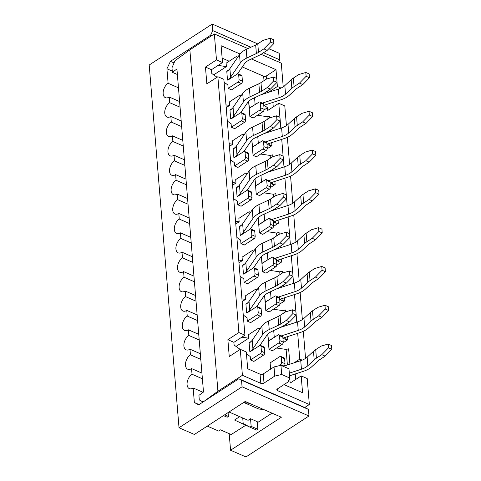 <?xml version="1.0" encoding="UTF-8"?>
<svg xmlns="http://www.w3.org/2000/svg" width="481" height="481" viewBox="0 0 481 481"><rect width="100%" height="100%" fill="white"/><g stroke="black" fill="none" stroke-linecap="round" stroke-linejoin="round"><path stroke-width="0.72" d="M241.835 337.169L248.725 338.191L248.443 334.752L258.231 328.391A1.816 1.082 -66.4 0 1 259.085 328.252L260.113 328.703M246.446 353.83L250.228 356.517L250.511 359.956L253.86 361.417L263.648 355.05A1.816 1.082 -66.4 0 0 264.748 352.729L264.34 347.763A1.816 1.082 -66.4 0 0 263.847 346.897L260.498 345.436A1.816 1.082 -66.4 0 0 259.644 345.574L250.126 351.761M240.193 349.386L234.121 345.075L233.898 342.328L244.913 335.167L223.881 79.341L217.857 76.713L238.889 332.539L244.913 335.167M247.962 48.611L214.34 33.947L189.857 49.85L217.923 391.209L242.406 375.306L240.272 349.338L229.251 356.499L227.874 339.7L233.898 342.328M283.598 366.233L283.916 366.029A1.816 1.082 113.6 0 0 285.011 363.702L284.602 358.742A1.816 1.082 113.6 0 0 284.109 357.87L280.76 356.409A1.816 1.082 113.6 0 0 279.906 356.547L270.118 362.908L270.623 369.119M289.364 378.902L289.851 379.25L290.163 383.068L301.184 375.914L302.561 392.712L284.006 384.62M295.677 379.485L295.226 373.965M287.385 365.001L286.111 349.428L276.599 348.016M268.999 349.32L272.342 350.775L282.137 344.414L278.788 342.953L268.999 349.32L267.755 334.199L268.608 341.125M283.249 338.029L285.293 339.484L285.119 337.421M283.147 313.414L282.918 310.63L273.406 309.223M265.807 310.522L269.156 311.983L278.95 305.621L275.601 304.16L265.807 310.522L264.562 295.406L265.422 302.327M280.056 299.236L282.1 300.691L281.932 298.629M279.96 274.621L279.732 271.837L270.22 270.424M262.62 271.729L265.963 273.19L275.757 266.829L272.408 265.368L262.62 271.729L261.375 256.613L262.229 263.534M276.87 260.443L278.914 261.892L278.739 259.836M276.767 235.822L276.539 233.044L267.027 231.632M259.427 232.936L262.776 234.397L272.571 228.03L269.222 226.575L259.427 232.936L258.189 217.821L259.043 224.741M273.677 221.651L275.721 223.1L275.553 221.038M273.581 197.03L273.352 194.252L263.841 192.839M256.241 194.138L259.584 195.599L269.378 189.237L266.035 187.776L256.241 194.138L254.996 179.022L255.85 185.949M270.49 182.852L272.535 184.307L272.36 182.245M270.388 158.237L270.16 155.453L260.648 154.04M253.048 155.345L256.397 156.806L266.191 150.445L262.842 148.984L253.048 155.345L251.81 140.23L252.663 147.15M267.298 144.059L269.342 145.515L269.174 143.452M267.202 119.444L266.973 116.661L257.461 115.248M249.861 116.552L253.204 118.013L262.999 111.652L259.656 110.191L249.861 116.552L248.617 101.437L249.471 108.357M264.111 105.267L267.526 107.69L267.749 110.438L278.77 103.283L279.918 117.28M272.895 102.405L273.262 106.86M265.548 93.284L264.995 92.653M264.009 80.646L263.648 76.257L242.304 66.943M229.166 61.213L222.138 58.147M218.097 65.398L226.395 66.631L226.112 63.191L235.906 56.83A1.816 1.082 -66.4 0 1 236.76 56.692L237.788 57.143M224.122 82.275L227.904 84.957L228.186 88.396L231.529 89.857L241.324 83.49A1.816 1.082 -66.4 0 0 242.424 81.169L242.015 76.208A1.816 1.082 -66.4 0 0 241.516 75.337L238.173 73.876A1.816 1.082 -66.4 0 0 237.319 74.014L227.796 80.201M217.039 77.243L211.796 73.515L211.484 69.697L205.459 67.069L206.842 83.868L217.857 76.713M225.98 104.888L229.587 105.423L229.305 101.99L239.093 95.623A1.816 1.082 -66.4 0 1 239.947 95.485L240.975 95.935M227.309 121.068L231.09 123.755L231.373 127.188L234.722 128.649L244.516 122.288A1.816 1.082 -66.4 0 0 245.611 119.961L245.202 115.001A1.816 1.082 -66.4 0 0 244.709 114.129L241.36 112.668A1.816 1.082 -66.4 0 0 240.506 112.807L230.988 118.993M229.172 143.687L232.774 144.222L232.491 140.783L242.286 134.421A1.816 1.082 -66.4 0 1 243.139 134.283L244.168 134.728M230.501 159.86L234.283 162.548L234.566 165.981L237.909 167.442L247.703 161.081A1.816 1.082 -66.4 0 0 248.803 158.76L248.394 153.794A1.816 1.082 -66.4 0 0 247.895 152.922L244.552 151.461A1.816 1.082 -66.4 0 0 243.699 151.605L234.175 157.786M232.359 182.479L235.967 183.014L235.684 179.575L245.472 173.214A1.816 1.082 -66.4 0 1 246.326 173.076L247.354 173.521M233.688 198.653L237.47 201.341L237.752 204.78L241.101 206.241L250.896 199.874A1.816 1.082 -66.4 0 0 251.99 197.553L251.581 192.586A1.816 1.082 -66.4 0 0 251.088 191.715L247.739 190.26A1.816 1.082 -66.4 0 0 246.885 190.398L237.367 196.585M235.552 221.272L239.153 221.807L238.871 218.374L248.665 212.007A1.816 1.082 -66.4 0 1 249.519 211.868L250.547 212.319M236.88 237.452L240.662 240.133L240.945 243.572L244.288 245.033L254.082 238.672A1.816 1.082 -66.4 0 0 255.183 236.345L254.774 231.385A1.816 1.082 -66.4 0 0 254.275 230.513L250.932 229.052A1.816 1.082 -66.4 0 0 250.078 229.19L240.554 235.377M238.738 260.065L242.346 260.6L242.063 257.167L251.852 250.805A1.816 1.082 -66.4 0 1 252.705 250.661L253.734 251.112M240.067 276.244L243.849 278.932L244.132 282.365L247.481 283.826L257.275 277.465A1.816 1.082 -66.4 0 0 258.369 275.144L257.96 270.178A1.816 1.082 -66.4 0 0 257.467 269.306L254.118 267.845A1.816 1.082 -66.4 0 0 253.265 267.983L243.747 274.17M241.931 298.863L245.532 299.398L245.25 295.959L255.044 289.598A1.816 1.082 -66.4 0 1 255.898 289.46L256.926 289.905M243.26 315.037L247.042 317.725L247.324 321.158L250.667 322.619L260.461 316.257A1.816 1.082 -66.4 0 0 261.562 313.937L261.153 308.97A1.816 1.082 -66.4 0 0 260.654 308.099L257.311 306.637A1.816 1.082 -66.4 0 0 256.457 306.782L246.933 312.969M236.033 346.434L248.725 338.191M242.153 301.593L245.532 299.398M282.918 310.63L285.449 310.029L285.6 311.856M283.195 342.706L287.885 339.664L285.293 339.484M238.961 262.8L242.346 260.6M279.732 271.837L282.257 271.236L282.407 273.064M280.008 303.914L284.698 300.865L282.1 300.691M235.774 224.002L239.153 221.807M276.539 233.044L279.07 232.443L279.22 234.265M276.815 265.121L281.505 262.073L278.914 261.892M232.588 185.209L235.967 183.014M273.352 194.252L275.884 193.651L276.028 195.472M273.629 226.323L278.319 223.28L275.721 223.1M229.395 146.416L232.774 144.222M270.16 155.453L272.691 154.852L272.841 156.68M270.436 187.53L275.126 184.482L272.535 184.307M226.208 107.624L229.587 105.423M266.973 116.661L269.504 116.059L269.655 117.887M267.25 148.737L271.939 145.689L269.342 145.515M213.708 74.874L226.395 66.631M250.529 418.729L251.154 426.364L257.852 429.286L257.221 421.651L250.529 418.729L248.082 420.316L228.998 411.995M189.857 49.85L175.03 60.666L171.988 67.743L172.366 72.324L176.924 68.999L203.487 392.027L198.924 395.358L199.302 399.939L203.054 402.002M281.024 88.065L277.387 86.484L268.296 92.388M283.225 86.839L281.277 63.143L261.051 54.323M214.34 33.947L216.474 59.909L222.499 62.536L221.116 45.737L240.001 53.974M251.413 58.953L276.004 69.679L276.731 78.481M277.044 82.335L277.387 86.484M276.004 69.679L266.209 76.046A1.816 0.98 175.3 0 1 263.648 76.257M265.71 93.23A1.816 0.98 -4.7 0 1 265.031 93.055M286.411 125.631L284.794 105.91L278.77 103.283M280.237 121.134L280.814 128.15M281.734 139.364L283.105 156.072M283.423 159.926L284 166.943M284.92 178.162L286.297 194.865M286.616 198.719L287.193 205.736M288.113 216.955L289.484 233.658M289.802 237.512L290.38 244.528M291.3 255.748L292.676 272.456L289.358 271.007L289.67 274.825L283.008 281.644L277.621 285.143A15.909 8.562 -4.7 0 1 275.517 286.309L266.029 290.758A20.455 11.009 175.3 0 0 259.349 295.953L249.729 309.962A15.909 8.562 -4.7 0 1 246.639 312.836L245.911 303.98L248.034 302.597M292.995 276.31L293.572 283.327M294.492 294.54L295.863 311.249M296.182 315.103L296.759 322.12M297.679 333.339L299.801 359.109L302.164 360.143M305.549 358.393L303.325 331.313M302.363 319.6L300.132 292.514M299.17 280.808L296.945 253.721M295.983 242.015L293.753 214.929M292.791 203.216L290.566 176.136M289.604 164.424L287.373 137.338M216.474 59.909L205.459 67.069M227.874 339.7L238.889 332.539M222.499 62.536L211.484 69.697M277.549 390.632A2.273 1.221 -4.7 0 1 276.809 389.826A2.273 1.221 -4.7 0 1 277.405 388.913L277.549 390.632L309.343 404.503L307.203 378.541L301.184 375.914M309.343 404.503L304.72 407.509M289.003 379.804L289.851 379.25M294.095 362.818L299.801 359.109M264.057 109.945L267.526 107.69M291.408 387.848L291.829 387.62L291.865 388.047M286.111 349.428L288.636 348.827L289.899 364.183M240.272 349.338L246.296 351.966L247.679 368.771L260.059 374.17L260.81 383.333L242.406 375.306M263.726 409.535L258.754 409.024L244.029 402.597L249.603 403.373M244.029 402.597L245.647 401.647M277.405 388.913L288.155 381.92L289.718 378L281.686 374.495L274.771 376.082L264.015 383.068A2.273 1.221 -4.7 0 1 260.81 383.333M217.923 391.209L203.788 401.521M172.366 72.324L177.381 74.513M251.154 426.364L249.934 427.158L243.182 423.502L242.731 417.983M289.718 378L288.967 368.837L280.934 365.332L274.02 366.919L263.263 373.905A2.273 1.221 -4.7 0 1 260.059 374.17M223.443 415.608L227.176 417.231L228.397 416.438L228.084 412.59M224.669 414.808L228.397 416.438M257.852 429.286L256.626 430.08L249.934 427.158M274.771 376.082L274.02 366.919M280.934 365.332L281.686 374.495M203.084 392.322L193.158 387.993L194.354 402.507L199.092 404.575M207.293 426.1L218.657 431.054L220.49 429.858L231.205 434.529L246.074 425.066M257.696 43.879L212.235 24.05L149.194 65.007L179.016 427.753L194.414 434.469L245.214 401.461L281.361 417.225L230.561 450.234L245.953 456.95L308.994 415.993L242.057 386.79L179.016 427.753M263.51 52.748L279.714 59.818L279.172 53.247L268.801 48.725M230.561 450.234L229.196 433.658M193.158 387.993A8.183 4.876 113.6 0 1 189.322 388.624A8.183 4.876 113.6 0 1 187.247 381.992A8.183 4.876 113.6 0 1 192.027 374.248L191.564 368.596L201.93 373.118M192.027 374.248L202.393 378.769M239.688 416.66L234.512 420.021L250.252 427.302M242.057 386.79L241.522 380.224L238.823 378.757L305.754 407.96L308.453 409.421L308.994 415.993M279.714 59.818L278.673 62.013M191.564 368.596A8.183 4.876 113.6 0 1 187.728 369.222A8.183 4.876 113.6 0 1 185.654 362.596A8.183 4.876 113.6 0 1 190.434 354.852L189.971 349.2L200.336 353.721M190.434 354.852L200.799 359.373M189.971 349.2A8.183 4.876 113.6 0 1 186.135 349.825A8.183 4.876 113.6 0 1 184.061 343.2A8.183 4.876 113.6 0 1 188.841 335.455L188.372 329.804L198.743 334.325M188.841 335.455L199.206 339.977M188.372 329.804A8.183 4.876 113.6 0 1 184.536 330.429A8.183 4.876 113.6 0 1 182.467 323.803A8.183 4.876 113.6 0 1 187.241 316.059L186.778 310.407L197.144 314.929M187.241 316.059L197.613 320.58M186.778 310.407A8.183 4.876 113.6 0 1 182.942 311.033A8.183 4.876 113.6 0 1 180.868 304.407A8.183 4.876 113.6 0 1 185.648 296.663L185.185 291.011L195.551 295.532M185.648 296.663L196.014 301.184M185.185 291.011A8.183 4.876 113.6 0 1 181.349 291.636A8.183 4.876 113.6 0 1 179.275 285.011A8.183 4.876 113.6 0 1 184.055 277.26L183.592 271.615L193.957 276.136M184.055 277.26L194.42 281.788M183.592 271.615A8.183 4.876 113.6 0 1 179.756 272.24A8.183 4.876 113.6 0 1 177.681 265.614A8.183 4.876 113.6 0 1 182.461 257.864L181.992 252.212L192.364 256.74M182.461 257.864L192.827 262.385M181.992 252.212A8.183 4.876 113.6 0 1 178.156 252.844A8.183 4.876 113.6 0 1 176.088 246.218A8.183 4.876 113.6 0 1 180.862 238.468L180.399 232.816L190.765 237.337M180.862 238.468L191.234 242.989M180.399 232.816A8.183 4.876 113.6 0 1 176.563 233.447A8.183 4.876 113.6 0 1 174.489 226.816A8.183 4.876 113.6 0 1 179.269 219.071L178.806 213.42L189.171 217.941M179.269 219.071L189.634 223.593M178.806 213.42A8.183 4.876 113.6 0 1 174.97 214.045A8.183 4.876 113.6 0 1 172.895 207.419A8.183 4.876 113.6 0 1 177.675 199.675L177.212 194.023L187.578 198.545M177.675 199.675L188.041 204.197M177.212 194.023A8.183 4.876 113.6 0 1 173.376 194.649A8.183 4.876 113.6 0 1 171.302 188.023A8.183 4.876 113.6 0 1 176.082 180.279L175.619 174.627L185.985 179.148M176.082 180.279L186.448 184.8M175.619 174.627A8.183 4.876 113.6 0 1 171.777 175.252A8.183 4.876 113.6 0 1 169.709 168.627A8.183 4.876 113.6 0 1 174.489 160.882L174.02 155.231L184.385 159.752M174.489 160.882L184.854 165.404M174.02 155.231A8.183 4.876 113.6 0 1 170.184 155.856A8.183 4.876 113.6 0 1 168.109 149.23A8.183 4.876 113.6 0 1 172.889 141.486L172.426 135.834L182.792 140.356M172.889 141.486L183.255 146.008M172.426 135.834A8.183 4.876 113.6 0 1 168.59 136.46A8.183 4.876 113.6 0 1 166.516 129.834A8.183 4.876 113.6 0 1 171.296 122.084L170.833 116.432L181.199 120.959M171.296 122.084L181.662 126.605M170.833 116.432A8.183 4.876 113.6 0 1 166.997 117.063A8.183 4.876 113.6 0 1 164.923 110.438A8.183 4.876 113.6 0 1 169.703 102.687L169.24 97.036L179.605 101.557M169.703 102.687L180.068 107.209M172.264 71.116L166.913 68.783L168.109 83.291L178.475 87.813M238.823 378.757L198.671 404.846L194.354 402.507M169.24 97.036A8.183 4.876 113.6 0 1 165.398 97.667A8.183 4.876 113.6 0 1 163.33 91.035A8.183 4.876 113.6 0 1 168.109 83.291M166.913 68.783L170.43 61.352L174.056 62.933M211.616 35.714L210.582 35.263L170.43 61.352M210.582 35.263L212.776 30.616L250.884 47.24M212.235 24.05L212.776 30.616M272.024 413.155L257.311 422.715M308.453 409.421L241.522 380.224M309.006 111.267L309.319 115.085L312.668 116.54L312.355 112.722L309.006 111.267L301.96 113.354L296.573 116.853A20.455 11.009 175.3 0 0 294.348 118.56L288.011 124.387A15.909 8.562 -4.7 0 1 281.595 127.892L264.087 133.586M312.668 116.54L306.006 123.364L300.619 126.864A15.909 8.562 175.3 0 0 298.893 128.193L292.556 134.019A20.455 11.009 -4.7 0 1 284.307 138.528L266.961 144.168M296.573 116.853L297.276 125.403L302.657 121.903L306.006 123.364M297.276 125.403A20.455 11.009 175.3 0 0 295.051 127.11L288.714 132.936A15.909 8.562 -4.7 0 1 282.299 136.448L265.512 141.907M255.381 145.388A20.455 11.009 175.3 0 0 252.363 147.024L262.181 140.963A1.816 1.082 113.6 0 1 263.035 140.825A1.816 1.082 113.6 0 1 263.534 141.697L263.943 146.663A1.816 1.082 113.6 0 1 262.842 148.984M302.657 121.903L309.319 115.085M263.035 140.825L266.384 142.286A1.816 1.082 113.6 0 1 266.883 143.158L267.286 148.118A1.816 1.082 113.6 0 1 266.191 150.445M240.71 112.698L247.631 102.621A15.909 8.562 175.3 0 1 252.826 98.581L262.313 94.132A20.455 11.009 -4.7 0 0 265.025 92.635L270.406 89.135L277.068 82.311L276.755 78.493L273.406 77.032L273.725 80.85L267.063 87.674L261.676 91.174A15.909 8.562 -4.7 0 1 259.566 92.34L250.084 96.789A20.455 11.009 175.3 0 0 243.404 101.984L233.778 115.993A15.909 8.562 -4.7 0 1 230.688 118.867L229.96 110.005L232.082 108.628M277.068 82.311L273.725 80.85M273.406 77.032L266.36 79.118L260.973 82.618A15.909 8.562 -4.7 0 1 258.862 83.784L249.38 88.239A20.455 11.009 175.3 0 0 242.701 93.428L233.075 107.437A15.909 8.562 -4.7 0 1 229.99 110.311M240.47 96.669L240.446 96.356A1.816 1.082 -66.4 0 0 239.947 95.485M231.373 127.188L241.167 120.827A1.816 1.082 -66.4 0 0 242.268 118.506L241.859 113.54A1.816 1.082 -66.4 0 0 241.36 112.668M270.406 89.135L267.063 87.674M253.463 267.875L260.389 257.798A15.909 8.562 175.3 0 1 265.584 253.758L275.072 249.308A20.455 11.009 -4.7 0 0 277.784 247.811L283.165 244.312L289.827 237.488L289.514 233.67L286.165 232.209L286.484 236.033L279.822 242.851L274.435 246.35A15.909 8.562 -4.7 0 1 272.324 247.517L262.842 251.966A20.455 11.009 175.3 0 0 256.157 257.161L246.537 271.17A15.909 8.562 -4.7 0 1 243.446 274.044L242.719 265.181L244.841 263.804M289.827 237.488L286.484 236.033M286.165 232.209L279.118 234.295L273.731 237.8A15.909 8.562 -4.7 0 1 271.621 238.961L262.139 243.416A20.455 11.009 175.3 0 0 255.453 248.605L245.833 262.614A15.909 8.562 -4.7 0 1 242.743 265.488M253.228 251.846L253.204 251.533A1.816 1.082 -66.4 0 0 252.705 250.661M244.132 282.365L253.926 276.004A1.816 1.082 -66.4 0 0 255.026 273.683L254.617 268.717A1.816 1.082 -66.4 0 0 254.118 267.845M283.165 244.312L279.822 242.851M305.82 72.469L306.132 76.287L309.475 77.748L309.163 73.93L305.82 72.469L298.767 74.555L293.38 78.054A20.455 11.009 175.3 0 0 291.155 79.768L284.824 85.594A15.909 8.562 -4.7 0 1 278.409 89.099L260.9 94.793M309.475 77.748L302.82 84.572L297.432 88.071A15.909 8.562 175.3 0 0 295.701 89.4L289.37 95.226A20.455 11.009 -4.7 0 1 281.114 99.735L263.774 105.375M293.38 78.054L294.083 86.61L299.471 83.111L302.82 84.572M294.083 86.61A20.455 11.009 175.3 0 0 291.859 88.318L285.528 94.144A15.909 8.562 -4.7 0 1 279.112 97.649L262.325 103.114M252.188 106.59A20.455 11.009 175.3 0 0 249.176 108.231L258.994 102.17A1.816 1.082 113.6 0 1 259.848 102.032A1.816 1.082 113.6 0 1 260.341 102.904L260.75 107.864A1.816 1.082 113.6 0 1 259.656 110.191M299.471 83.111L306.132 76.287M259.848 102.032L263.191 103.493A1.816 1.082 113.6 0 1 263.69 104.365L264.099 109.325A1.816 1.082 113.6 0 1 262.999 111.652M237.518 73.906L244.438 63.829A15.909 8.562 175.3 0 1 249.639 59.788L259.121 55.333A20.455 11.009 -4.7 0 0 261.832 53.842L267.22 50.343L273.881 43.518L273.569 39.701L270.22 38.239L270.532 42.057L263.871 48.882L258.489 52.381A15.909 8.562 -4.7 0 1 256.379 53.541L246.891 57.997A20.455 11.009 175.3 0 0 240.211 63.185L230.591 77.194A15.909 8.562 -4.7 0 1 227.501 80.068L226.773 71.212L228.896 69.835M273.881 43.518L270.532 42.057M270.22 38.239L263.167 40.326L257.786 43.825A15.909 8.562 -4.7 0 1 255.676 44.992L246.188 49.441A20.455 11.009 175.3 0 0 239.508 54.636L229.888 68.645A15.909 8.562 -4.7 0 1 226.798 71.519M237.283 57.876L237.253 57.564A1.816 1.082 -66.4 0 0 236.76 56.692M228.186 88.396L237.981 82.035A1.816 1.082 -66.4 0 0 239.075 79.708L238.666 74.747A1.816 1.082 -66.4 0 0 238.173 73.876M267.22 50.343L263.871 48.882M247.084 190.29L254.01 180.207A15.909 8.562 175.3 0 1 259.205 176.172L268.693 171.717A20.455 11.009 -4.7 0 0 271.404 170.22L276.785 166.721L283.447 159.902L283.135 156.084L279.786 154.623L280.104 158.441L273.442 165.26L268.055 168.765A15.909 8.562 -4.7 0 1 265.945 169.925L256.463 174.381A20.455 11.009 175.3 0 0 249.777 179.569L240.157 193.578A15.909 8.562 -4.7 0 1 237.067 196.452L236.339 187.596L238.462 186.219M283.447 159.902L280.104 158.441M279.786 154.623L272.739 156.71L267.352 160.209A15.909 8.562 -4.7 0 1 265.241 161.375L255.76 165.825A20.455 11.009 175.3 0 0 249.074 171.02L239.454 185.029A15.909 8.562 -4.7 0 1 236.363 187.903M246.849 174.26L246.825 173.948A1.816 1.082 -66.4 0 0 246.326 173.076M237.752 204.78L247.547 198.412A1.816 1.082 -66.4 0 0 248.647 196.092L248.238 191.131A1.816 1.082 -66.4 0 0 247.739 190.26M276.785 166.721L273.442 165.26M328.144 344.029L328.457 347.847L331.806 349.308L331.493 345.49L328.144 344.029L321.092 346.116L315.71 349.615A20.455 11.009 175.3 0 0 313.486 351.322L307.149 357.155A15.909 8.562 -4.7 0 1 300.733 360.66L283.255 366.342M331.806 349.308L325.144 356.132L319.757 359.632A15.909 8.562 175.3 0 0 318.031 360.96L311.694 366.787A20.455 11.009 -4.7 0 1 303.445 371.296L289.544 375.817M315.71 349.615L316.414 358.171L321.795 354.671L325.144 356.132M316.414 358.171A20.455 11.009 175.3 0 0 314.189 359.878L307.852 365.704A15.909 8.562 -4.7 0 1 301.437 369.21L289.321 373.154M321.795 354.671L328.457 347.847M280.76 356.409A1.816 1.082 113.6 0 1 281.259 357.281L281.668 362.241A1.816 1.082 113.6 0 1 280.567 364.568L278.547 365.879M250.276 229.082L257.197 219.005A15.909 8.562 175.3 0 1 262.398 214.965L271.879 210.516A20.455 11.009 -4.7 0 0 274.591 209.019L279.978 205.519L286.64 198.695L286.321 194.877L282.978 193.416L283.291 197.234L276.629 204.058L271.242 207.558A15.909 8.562 -4.7 0 1 269.138 208.718L259.65 213.173A20.455 11.009 175.3 0 0 252.97 218.368L243.35 232.371A15.909 8.562 -4.7 0 1 240.26 235.251L239.532 226.389L241.654 225.012M286.64 198.695L283.291 197.234M282.978 193.416L275.926 195.502L270.544 199.002A15.909 8.562 -4.7 0 1 268.434 200.168L258.946 204.617A20.455 11.009 175.3 0 0 252.266 209.812L242.646 223.821A15.909 8.562 -4.7 0 1 239.556 226.695M250.042 213.053L250.012 212.74A1.816 1.082 -66.4 0 0 249.519 211.868M240.945 243.572L250.733 237.211A1.816 1.082 -66.4 0 0 251.834 234.884L251.425 229.924A1.816 1.082 -66.4 0 0 250.932 229.052M279.978 205.519L276.629 204.058M321.765 266.444L322.078 270.262L325.427 271.723L325.114 267.899L321.765 266.444L314.712 268.53L309.331 272.03A20.455 11.009 175.3 0 0 307.106 273.737L300.769 279.563A15.909 8.562 -4.7 0 1 294.354 283.068L276.846 288.762M325.427 271.723L318.765 278.541L313.378 282.04A15.909 8.562 175.3 0 0 311.652 283.369L305.315 289.195A20.455 11.009 -4.7 0 1 297.066 293.705L279.72 299.344M309.331 272.03L310.035 280.579L315.416 277.08L318.765 278.541M310.035 280.579A20.455 11.009 175.3 0 0 307.81 282.287L301.473 288.119A15.909 8.562 -4.7 0 1 295.057 291.624L278.271 297.084M268.139 300.565A20.455 11.009 175.3 0 0 265.121 302.2L274.94 296.14A1.816 1.082 113.6 0 1 275.793 296.001A1.816 1.082 113.6 0 1 276.292 296.873L276.701 301.84A1.816 1.082 113.6 0 1 275.601 304.16M315.416 277.08L322.078 270.262M275.793 296.001L279.142 297.462A1.816 1.082 113.6 0 1 279.635 298.334L280.044 303.301A1.816 1.082 113.6 0 1 278.95 305.621M243.897 151.497L250.817 141.414A15.909 8.562 175.3 0 1 256.018 137.374L265.5 132.924A20.455 11.009 -4.7 0 0 268.212 131.427L273.599 127.928L280.261 121.11L279.948 117.286L276.599 115.831L276.912 119.649L270.25 126.467L264.869 129.966A15.909 8.562 -4.7 0 1 262.758 131.133L253.271 135.582A20.455 11.009 175.3 0 0 246.591 140.777L236.971 154.786A15.909 8.562 -4.7 0 1 233.88 157.66L233.153 148.803L235.275 147.42M280.261 121.11L276.912 119.649M276.599 115.831L269.546 117.917L264.165 121.416A15.909 8.562 -4.7 0 1 262.055 122.577L252.567 127.032A20.455 11.009 175.3 0 0 245.887 132.221L236.267 146.23A15.909 8.562 -4.7 0 1 233.177 149.104M243.663 135.468L243.633 135.155A1.816 1.082 -66.4 0 0 243.139 134.283M234.566 165.981L244.354 159.62A1.816 1.082 -66.4 0 0 245.454 157.299L245.045 152.333A1.816 1.082 -66.4 0 0 244.552 151.461M273.599 127.928L270.25 126.467M318.572 227.645L318.891 231.463L322.234 232.924L321.921 229.106L318.572 227.645L311.526 229.732L306.138 233.231A20.455 11.009 175.3 0 0 303.914 234.944L297.583 240.771A15.909 8.562 -4.7 0 1 291.167 244.276L273.659 249.97M322.234 232.924L315.578 239.748L310.191 243.248A15.909 8.562 175.3 0 0 308.459 244.576L302.128 250.403A20.455 11.009 -4.7 0 1 293.873 254.912L276.533 260.552M306.138 233.231L306.842 241.787L312.229 238.287L315.578 239.748M306.842 241.787A20.455 11.009 175.3 0 0 304.617 243.494L298.286 249.32A15.909 8.562 -4.7 0 1 291.871 252.832L275.084 258.291M264.947 261.766A20.455 11.009 175.3 0 0 261.935 263.408L271.753 257.347A1.816 1.082 113.6 0 1 272.607 257.209A1.816 1.082 113.6 0 1 273.1 258.081L273.509 263.041A1.816 1.082 113.6 0 1 272.408 265.368M312.229 238.287L318.891 231.463M272.607 257.209L275.95 258.67A1.816 1.082 113.6 0 1 276.449 259.542L276.858 264.502A1.816 1.082 113.6 0 1 275.757 266.829M274.326 249.657L274.026 249.849M324.952 305.237L325.27 309.055L328.613 310.516L328.301 306.698L324.952 305.237L317.905 307.323L312.518 310.822A20.455 11.009 175.3 0 0 310.293 312.53L303.962 318.356A15.909 8.562 -4.7 0 1 297.541 321.867L280.038 327.561M328.613 310.516L321.951 317.334L316.57 320.833A15.909 8.562 175.3 0 0 314.839 322.162L308.501 327.988A20.455 11.009 -4.7 0 1 300.252 332.497L282.912 338.143M312.518 310.822L313.221 319.378L318.608 315.873L321.951 317.334M313.221 319.378A20.455 11.009 175.3 0 0 310.997 321.086L304.665 326.912A15.909 8.562 -4.7 0 1 298.244 330.417L281.463 335.876M271.326 339.358A20.455 11.009 175.3 0 0 268.314 340.993L278.132 334.938A1.816 1.082 113.6 0 1 278.986 334.794A1.816 1.082 113.6 0 1 279.479 335.666L279.888 340.632A1.816 1.082 113.6 0 1 278.788 342.953M318.608 315.873L325.27 309.055M278.986 334.794L282.329 336.255A1.816 1.082 113.6 0 1 282.828 337.127L283.237 342.093A1.816 1.082 113.6 0 1 282.137 344.414M280.706 327.242L280.405 327.441M312.199 150.06L312.512 153.878L315.855 155.339L315.542 151.521L312.199 150.06L305.146 152.146L299.759 155.646A20.455 11.009 175.3 0 0 297.535 157.353L291.203 163.179A15.909 8.562 -4.7 0 1 284.788 166.685L267.28 172.384M315.855 155.339L309.199 162.157L303.812 165.656A15.909 8.562 175.3 0 0 302.08 166.985L295.749 172.811A20.455 11.009 -4.7 0 1 287.494 177.321L270.154 182.966M299.759 155.646L300.463 164.195L305.85 160.696L309.199 162.157M300.463 164.195A20.455 11.009 175.3 0 0 298.238 165.909L291.907 171.735A15.909 8.562 -4.7 0 1 285.492 175.24L268.705 180.7M258.568 184.181A20.455 11.009 175.3 0 0 255.555 185.816L265.374 179.762A1.816 1.082 113.6 0 1 266.227 179.617A1.816 1.082 113.6 0 1 266.721 180.489L267.129 185.456A1.816 1.082 113.6 0 1 266.035 187.776M305.85 160.696L312.512 153.878M266.227 179.617L269.57 181.078A1.816 1.082 113.6 0 1 270.069 181.95L270.478 186.917A1.816 1.082 113.6 0 1 269.378 189.237M256.656 306.674L263.576 296.591A15.909 8.562 175.3 0 1 268.777 292.556L278.258 288.101A20.455 11.009 -4.7 0 0 280.97 286.604L286.357 283.105L293.019 276.286L292.701 272.468M293.019 276.286L289.67 274.825M289.358 271.007L282.305 273.094L276.918 276.593A15.909 8.562 -4.7 0 1 274.813 277.753L265.326 282.209A20.455 11.009 175.3 0 0 258.646 287.404L249.026 301.407A15.909 8.562 -4.7 0 1 245.935 304.281M256.421 290.644L256.391 290.332A1.816 1.082 -66.4 0 0 255.898 289.46M247.324 321.158L257.113 314.796A1.816 1.082 -66.4 0 0 258.213 312.476L257.804 307.509A1.816 1.082 -66.4 0 0 257.311 306.637M286.357 283.105L283.008 281.644M259.842 345.466L266.769 335.389A15.909 8.562 175.3 0 1 271.963 331.349L281.451 326.894A20.455 11.009 -4.7 0 0 284.163 325.397L289.544 321.897L296.206 315.079L295.893 311.261L292.544 309.8L292.857 313.618L286.201 320.442L280.814 323.941A15.909 8.562 -4.7 0 1 278.703 325.102L269.222 329.557A20.455 11.009 175.3 0 0 262.536 334.746L252.916 348.755A15.909 8.562 -4.7 0 1 249.825 351.629L249.098 342.773L251.22 341.396M296.206 315.079L292.857 313.618M292.544 309.8L285.498 311.886L280.11 315.386A15.909 8.562 -4.7 0 1 278 316.552L268.518 321.001A20.455 11.009 175.3 0 0 261.832 326.196L252.212 340.205A15.909 8.562 -4.7 0 1 249.122 343.079M259.608 329.437L259.584 329.124A1.816 1.082 -66.4 0 0 259.085 328.252M250.511 359.956L260.305 353.595A1.816 1.082 -66.4 0 0 261.405 351.268L260.997 346.308A1.816 1.082 -66.4 0 0 260.498 345.436M289.544 321.897L286.201 320.442M315.386 188.853L315.698 192.671L319.047 194.132L318.735 190.314L315.386 188.853L308.333 190.939L302.952 194.438A20.455 11.009 175.3 0 0 300.727 196.146L294.39 201.972A15.909 8.562 -4.7 0 1 287.975 205.483L270.466 211.177M319.047 194.132L312.385 200.956L306.998 204.455A15.909 8.562 175.3 0 0 305.273 205.784L298.935 211.61A20.455 11.009 -4.7 0 1 290.686 216.119L273.34 221.759M302.952 194.438L303.655 202.994L309.036 199.495L312.385 200.956M303.655 202.994A20.455 11.009 175.3 0 0 301.431 204.702L295.094 210.528A15.909 8.562 -4.7 0 1 288.678 214.033L271.891 219.492M261.76 222.974A20.455 11.009 175.3 0 0 258.742 224.609L268.56 218.554A1.816 1.082 113.6 0 1 269.414 218.416A1.816 1.082 113.6 0 1 269.913 219.288L270.322 224.248A1.816 1.082 113.6 0 1 269.222 226.575M309.036 199.495L315.698 192.671M269.414 218.416L272.763 219.877A1.816 1.082 113.6 0 1 273.256 220.743L273.665 225.709A1.816 1.082 113.6 0 1 272.571 228.03M284.199 326.202L284.133 325.415M281.012 287.41L280.946 286.622M277.82 248.617L277.753 247.829M274.633 209.824L274.567 209.031M271.44 171.026L271.374 170.238M268.254 132.233L268.188 131.445M287.885 339.664L287.632 336.604M286.712 325.39L286.586 323.827M284.698 300.865L284.445 297.811M283.519 286.592L283.393 285.029M281.505 262.073L281.253 259.018M280.333 247.799L280.207 246.236M278.319 223.28L278.066 220.22M277.146 209.007L277.014 207.443M275.126 184.482L274.873 181.427M273.954 170.208L273.827 168.645M271.939 145.689L271.687 142.635M270.767 131.415L270.635 129.852M267.574 92.623L267.448 91.059M266.462 79.088L266.209 76.046M263.263 373.905L264.015 383.068M263.534 141.697L266.883 143.158M267.286 148.118L263.943 146.663M257.762 136.556L258.333 143.47M281.595 127.892L282.299 136.448M288.011 124.387L288.714 132.936M294.348 118.56L295.051 127.11M260.973 82.618L261.676 91.174M241.859 113.54L245.202 115.001M242.268 118.506L245.611 119.961M241.167 120.827L244.516 122.288M233.075 107.437L233.778 115.993M242.701 93.428L243.404 101.984M249.38 88.239L250.084 96.789M258.862 83.784L259.566 92.34M273.731 237.8L274.435 246.35M254.617 268.717L257.96 270.178M255.026 273.683L258.369 275.144M253.926 276.004L257.275 277.465M245.833 262.614L246.537 271.17M255.453 248.605L256.157 257.161M262.139 243.416L262.842 251.966M271.621 238.961L272.324 247.517M260.341 102.904L263.69 104.365M264.099 109.325L260.75 107.864M254.575 97.763L255.14 104.672M278.409 89.099L279.112 97.649M284.824 85.594L285.528 94.144M291.155 79.768L291.859 88.318M257.786 43.825L258.489 52.381M238.666 74.747L242.015 76.208M239.075 79.708L242.424 81.169M237.981 82.035L241.324 83.49M229.888 68.645L230.591 77.194M239.508 54.636L240.211 63.185M246.188 49.441L246.891 57.997M255.676 44.992L256.379 53.541M267.352 160.209L268.055 168.765M248.238 191.131L251.581 192.586M248.647 196.092L251.99 197.553M247.547 198.412L250.896 199.874M239.454 185.029L240.157 193.578M249.074 171.02L249.777 179.569M255.76 165.825L256.463 174.381M265.241 161.375L265.945 169.925M285.011 363.702L281.668 362.241M284.602 358.742L281.259 357.281M283.916 366.029L280.567 364.568M300.733 360.66L301.437 369.21M307.149 357.155L307.852 365.704M313.486 351.322L314.189 359.878M270.544 199.002L271.242 207.558M251.425 229.924L254.774 231.385M251.834 234.884L255.183 236.345M250.733 237.211L254.082 238.672M242.646 223.821L243.35 232.371M252.266 209.812L252.97 218.368M258.946 204.617L259.65 213.173M268.434 200.168L269.138 208.718M276.292 296.873L279.635 298.334M280.044 303.301L276.701 301.84M270.52 291.733L271.086 298.647M294.354 283.068L295.057 291.624M300.769 279.563L301.473 288.119M307.106 273.737L307.81 282.287M264.165 121.416L264.869 129.966M245.045 152.333L248.394 153.794M245.454 157.299L248.803 158.76M244.354 159.62L247.703 161.081M236.267 146.23L236.971 154.786M245.887 132.221L246.591 140.777M252.567 127.032L253.271 135.582M262.055 122.577L262.758 131.133M273.1 258.081L276.449 259.542M276.858 264.502L273.509 263.041M267.328 252.94L267.899 259.854M291.167 244.276L291.871 252.832M297.583 240.771L298.286 249.32M303.914 234.944L304.617 243.494M279.479 335.666L282.828 337.127M283.237 342.093L279.888 340.632M273.707 330.531L274.278 337.44M297.541 321.867L298.244 330.417M303.962 318.356L304.665 326.912M310.293 312.53L310.997 321.086M266.721 180.489L270.069 181.95M270.478 186.917L267.129 185.456M260.955 175.355L261.52 182.263M284.788 166.685L285.492 175.24M291.203 163.179L291.907 171.735M297.535 157.353L298.238 165.909M276.918 276.593L277.621 285.143M257.804 307.509L261.153 308.97M258.213 312.476L261.562 313.937M257.113 314.796L260.461 316.257M249.026 301.407L249.729 309.962M258.646 287.404L259.349 295.953M265.326 282.209L266.029 290.758M274.813 277.753L275.517 286.309M280.11 315.386L280.814 323.941M260.997 346.308L264.34 347.763M261.405 351.268L264.748 352.729M260.305 353.595L263.648 355.05M252.212 340.205L252.916 348.755M261.832 326.196L262.536 334.746M268.518 321.001L269.222 329.557M278 316.552L278.703 325.102M269.913 219.288L273.256 220.743M273.665 225.709L270.322 224.248M264.141 214.147L264.706 221.056M287.975 205.483L288.678 214.033M294.39 201.972L295.094 210.528M300.727 196.146L301.431 204.702"/></g></svg>
